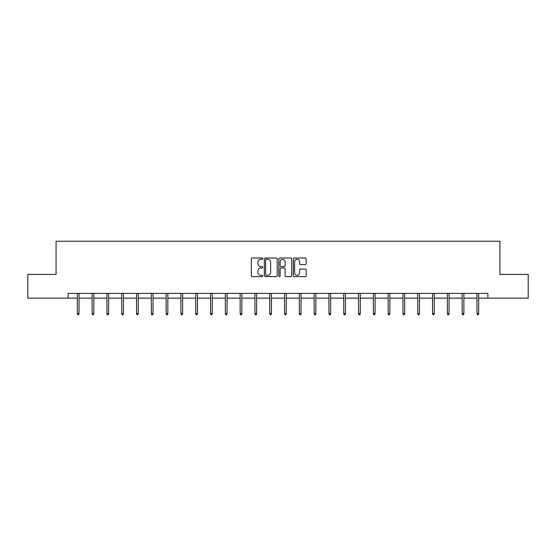 <?xml version="1.0" encoding="UTF-8"?>
<svg xmlns="http://www.w3.org/2000/svg" width="556" height="556" viewBox="0 0 556 556"><rect width="100%" height="100%" fill="white"/><g stroke="black" fill="none" stroke-linecap="round" stroke-linejoin="round"><path stroke-width="0.83" d="M262.821 258.658A0.653 0.653 0 0 0 262.168 258.005L252.271 258.005A0.931 0.931 0 0 0 251.34 258.936L251.34 275.7A0.931 0.931 0 0 0 252.271 276.631L262.168 276.631A0.653 0.653 0 0 0 262.821 275.978A0.653 0.653 0 0 0 262.168 275.324L260.889 275.324A2.982 2.982 0 0 1 257.908 272.343L257.908 270.946A2.982 2.982 0 0 1 260.889 267.971L262.168 267.971A0.653 0.653 0 0 0 262.821 267.318A0.653 0.653 0 0 0 262.168 266.665L260.889 266.665A2.982 2.982 0 0 1 257.908 263.683L257.908 262.286A2.982 2.982 0 0 1 260.889 259.305L262.168 259.305A0.653 0.653 0 0 0 262.821 258.658M305.216 264.566A0.931 0.931 0 0 0 306.147 263.634L306.147 258.936A0.931 0.931 0 0 0 305.216 258.005L294.228 258.005A0.931 0.931 0 0 0 293.297 258.936L293.297 275.7A0.931 0.931 0 0 0 294.228 276.631L305.216 276.631A0.931 0.931 0 0 0 306.147 275.7L306.147 270.014A0.931 0.931 0 0 0 305.216 269.083L300.518 269.083A0.931 0.931 0 0 0 299.587 270.014L299.587 272.836A2.488 2.488 0 0 1 297.092 275.324A2.488 2.488 0 0 1 294.604 272.836L294.604 261.8A2.488 2.488 0 0 1 297.092 259.305A2.488 2.488 0 0 1 299.587 261.8L299.587 263.634A0.931 0.931 0 0 0 300.518 264.566L305.216 264.566M68.124 298.155L27.8 298.155L27.8 274.435L56.073 274.435L56.073 241.228L499.927 241.228L499.927 274.435L528.2 274.435L528.2 298.155L487.876 298.155L487.876 293.408L68.124 293.408L68.124 298.155L77.326 298.155M277.187 258.936A0.931 0.931 0 0 0 276.256 258.005L265.268 258.005A0.931 0.931 0 0 0 264.336 258.936L264.336 275.7A0.931 0.931 0 0 0 265.268 276.631L276.256 276.631A0.931 0.931 0 0 0 277.187 275.7L277.187 258.936M279.744 258.005L290.732 258.005A0.931 0.931 0 0 1 291.664 258.936L291.664 275.7A0.931 0.931 0 0 1 290.732 276.631L286.034 276.631A0.931 0.931 0 0 1 285.103 275.7L285.103 268.902A0.931 0.931 0 0 0 284.172 267.971L281.051 267.971A0.931 0.931 0 0 0 280.12 268.902L280.12 275.978A0.653 0.653 0 0 1 279.466 276.631A0.653 0.653 0 0 1 278.813 275.978L278.813 258.936A0.931 0.931 0 0 1 279.744 258.005M79.035 298.155L92.129 298.155M93.839 298.155L106.933 298.155M108.635 298.155L121.729 298.155M123.439 298.155L136.533 298.155M138.242 298.155L151.336 298.155M153.039 298.155L166.133 298.155M167.843 298.155L180.936 298.155M182.646 298.155L195.74 298.155M197.45 298.155L210.543 298.155M212.246 298.155L225.34 298.155M227.05 298.155L240.143 298.155M241.853 298.155L254.947 298.155M256.65 298.155L269.743 298.155M271.453 298.155L284.547 298.155M286.257 298.155L299.35 298.155M301.053 298.155L314.147 298.155M315.857 298.155L328.95 298.155M330.66 298.155L343.754 298.155M345.457 298.155L358.55 298.155M360.26 298.155L373.354 298.155M375.064 298.155L388.157 298.155M389.867 298.155L402.961 298.155M404.664 298.155L417.758 298.155M419.467 298.155L432.561 298.155M434.271 298.155L447.365 298.155M449.067 298.155L462.161 298.155M463.871 298.155L476.965 298.155M478.674 298.155L487.876 298.155M266.289 259.305A0.653 0.653 0 0 0 265.636 259.958L265.636 274.671A0.653 0.653 0 0 0 266.289 275.324L267.638 275.324A2.982 2.982 0 0 0 270.619 272.343L270.619 262.286A2.982 2.982 0 0 0 267.638 259.305L266.289 259.305M285.103 261.848A2.488 2.488 0 0 0 282.608 259.353A2.488 2.488 0 0 0 280.12 261.848L280.12 265.733A0.931 0.931 0 0 0 281.051 266.665L284.172 266.665A0.931 0.931 0 0 0 285.103 265.733L285.103 261.848M77.326 313.542L77.708 314.772L78.653 314.772L79.035 313.542L77.326 313.542L77.326 293.408M79.035 313.542L79.035 293.408M92.129 313.542L92.511 314.772L93.457 314.772L93.839 313.542L92.129 313.542L92.129 293.408M93.839 313.542L93.839 293.408M106.933 313.542L107.308 314.772L108.26 314.772L108.635 313.542L106.933 313.542L106.933 293.408M108.635 313.542L108.635 293.408M121.729 313.542L122.111 314.772L123.057 314.772L123.439 313.542L121.729 313.542L121.729 293.408M123.439 313.542L123.439 293.408M136.533 313.542L136.915 314.772L137.86 314.772L138.242 313.542L136.533 313.542L136.533 293.408M138.242 313.542L138.242 293.408M151.336 313.542L151.712 314.772L152.664 314.772L153.039 313.542L151.336 313.542L151.336 293.408M153.039 313.542L153.039 293.408M166.133 313.542L166.515 314.772L167.467 314.772L167.843 313.542L166.133 313.542L166.133 293.408M167.843 313.542L167.843 293.408M180.936 313.542L181.319 314.772L182.264 314.772L182.646 313.542L180.936 313.542L180.936 293.408M182.646 313.542L182.646 293.408M195.74 313.542L196.115 314.772L197.067 314.772L197.45 313.542L195.74 313.542L195.74 293.408M197.45 313.542L197.45 293.408M210.543 313.542L210.919 314.772L211.871 314.772L212.246 313.542L210.543 313.542L210.543 293.408M212.246 313.542L212.246 293.408M225.34 313.542L225.722 314.772L226.667 314.772L227.05 313.542L225.34 313.542L225.34 293.408M227.05 313.542L227.05 293.408M240.143 313.542L240.526 314.772L241.471 314.772L241.853 313.542L240.143 313.542L240.143 293.408M241.853 313.542L241.853 293.408M254.947 313.542L255.322 314.772L256.274 314.772L256.65 313.542L254.947 313.542L254.947 293.408M256.65 313.542L256.65 293.408M269.743 313.542L270.126 314.772L271.071 314.772L271.453 313.542L269.743 313.542L269.743 293.408M271.453 313.542L271.453 293.408M284.547 313.542L284.929 314.772L285.874 314.772L286.257 313.542L284.547 313.542L284.547 293.408M286.257 313.542L286.257 293.408M299.35 313.542L299.726 314.772L300.678 314.772L301.053 313.542L299.35 313.542L299.35 293.408M301.053 313.542L301.053 293.408M314.147 313.542L314.529 314.772L315.474 314.772L315.857 313.542L314.147 313.542L314.147 293.408M315.857 313.542L315.857 293.408M328.95 313.542L329.333 314.772L330.278 314.772L330.66 313.542L328.95 313.542L328.95 293.408M330.66 313.542L330.66 293.408M343.754 313.542L344.129 314.772L345.081 314.772L345.457 313.542L343.754 313.542L343.754 293.408M345.457 313.542L345.457 293.408M358.55 313.542L358.933 314.772L359.885 314.772L360.26 313.542L358.55 313.542L358.55 293.408M360.26 313.542L360.26 293.408M373.354 313.542L373.736 314.772L374.681 314.772L375.064 313.542L373.354 313.542L373.354 293.408M375.064 313.542L375.064 293.408M388.157 313.542L388.533 314.772L389.485 314.772L389.867 313.542L388.157 313.542L388.157 293.408M389.867 313.542L389.867 293.408M402.961 313.542L403.336 314.772L404.288 314.772L404.664 313.542L402.961 313.542L402.961 293.408M404.664 313.542L404.664 293.408M417.758 313.542L418.14 314.772L419.085 314.772L419.467 313.542L417.758 313.542L417.758 293.408M419.467 313.542L419.467 293.408M432.561 313.542L432.943 314.772L433.888 314.772L434.271 313.542L432.561 313.542L432.561 293.408M434.271 313.542L434.271 293.408M447.365 313.542L447.74 314.772L448.692 314.772L449.067 313.542L447.365 313.542L447.365 293.408M449.067 313.542L449.067 293.408M462.161 313.542L462.543 314.772L463.489 314.772L463.871 313.542L462.161 313.542L462.161 293.408M463.871 313.542L463.871 293.408M476.965 313.542L477.347 314.772L478.292 314.772L478.674 313.542L476.965 313.542L476.965 293.408M478.674 313.542L478.674 293.408"/></g></svg>
